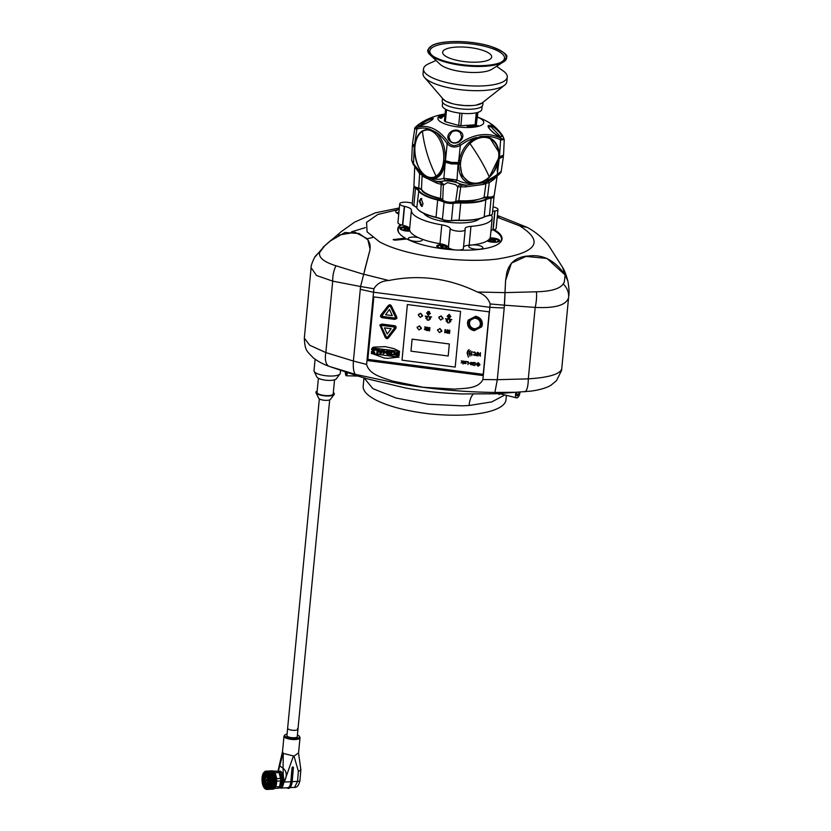 <?xml version="1.0" encoding="UTF-8"?>
<svg xmlns="http://www.w3.org/2000/svg" width="831" height="831" viewBox="0 0 831 831"><rect width="100%" height="100%" fill="white"/><g stroke="black" fill="none" stroke-linecap="round" stroke-linejoin="round"><path stroke-width="1.25" d="M440.607 246.454L441.604 247.461L444.782 247.95L446.974 247.42L445.977 246.412L442.798 245.924L440.607 246.454M442.632 247.628L442.798 245.924M445.852 247.69L445.977 246.412M400.532 224.63A52.374 15.477 5.5 0 0 398.246 227.289A52.374 15.477 5.5 0 0 397.758 228.972A52.374 15.477 5.5 0 0 405.289 238.144L393.177 239.619L395.348 240.169L406.816 238.975A52.374 15.477 5.5 0 0 455.211 249.923M370.2 247.929L369.92 244.137L368.476 240.637M366.627 238.352L355.169 232.327L338.321 235.131M334.301 237.676L329.834 241.239M363.344 274.137L388.804 280.514C419.25 274.323 448.761 278.156 477.347 292.013L505.019 292.626L536.442 291.795C551.057 291.401 559.98 288.783 563.189 283.942L564.259 282.322L565.142 274.978L567.874 281.044L565.142 274.978C555.222 260.705 543.329 254.348 529.451 255.917C517.111 256.436 509.548 262.066 506.765 272.817L505.58 280.494L504.209 308A245.353 72.515 -174.5 0 1 489.854 307.304L373.566 292.221L373.898 288.762L360.571 286.498L370.107 249.352L367.863 239.764L359.085 233.501L344.938 232.514L329.865 241.219L324.796 245.685L319.706 252.354C318.335 257.433 323.758 261.91 335.973 265.785L363.324 274.23M399.192 209.557A10.377 3.064 5.5 0 0 395.805 211.136A10.377 3.064 5.5 0 0 395.712 211.469A10.377 3.064 5.5 0 0 398.766 214.014M458.494 250.079A52.374 15.477 5.5 0 0 501.529 240.699A52.374 15.477 5.5 0 0 502.017 239.016A52.374 15.477 5.5 0 0 494.123 229.647M405.289 238.144L405.196 239.151M399.212 209.36L377.793 214.481L366.564 222.355L367.094 231.88L379.32 241.696C403.399 255.314 460.083 263.656 497.115 259.054C537.158 252.686 544.658 241.624 519.624 225.855L497.229 217.265M519.624 225.855L527.425 227.476L497.405 215.458M497.291 216.621L499.473 217.93M365.38 227.601L351.44 231.87M373.109 296.792A245.353 72.515 5.5 0 0 373.119 296.792L489.407 311.885A245.353 72.515 5.5 0 0 489.428 311.885L489.854 307.304A245.353 72.515 5.5 0 0 504.209 308L497.302 379.694L482.894 379.528L483.278 375.591L366.99 360.509A245.353 72.515 -174.5 0 1 366.97 360.498L373.566 292.221A245.353 72.515 -174.5 0 1 360.29 289.323A245.353 72.515 5.5 0 0 373.566 292.221L489.854 307.304L490.176 303.959L504.479 305.195L497.302 379.694L494.892 392.45C463.251 392.055 431.621 389.188 399.991 383.87L355.439 374.355L329.336 366.419A18.874 8.788 111 0 1 329.232 366.388C323.363 364.342 317.982 361.443 313.069 357.673C307.034 351.035 304.967 351.212 304.323 338.134L309.745 345.239L325.835 352.583A18.874 8.788 111 0 0 329.232 366.388L357.392 375.892L355.439 374.355C353.663 372.444 352.978 367.998 353.393 361.028L360.561 286.518L332.712 281.138L316.486 275.487L311.106 267.655L304.323 338.124M335.973 265.785A18.874 9.993 -83 0 0 332.712 281.138L325.835 352.583L353.393 361.028L360.571 286.498M373.41 296.833L366.606 364.435L353.393 361.028C352.978 367.977 353.663 372.423 355.439 374.355L357.392 375.892L366.876 378.728L405.258 387.932C422.626 391.224 441.562 393.229 462.067 393.936L495.338 393.79L530.656 391.152L516.009 392.274L494.892 392.45L497.302 379.694L528.298 378.863C548.502 377.565 559.637 374.293 561.714 369.057L568.591 297.602C566.347 305.143 555.212 308.415 535.185 307.408L504.479 305.195L505.58 280.494L511.449 263.095L526.023 256.415L546.954 258.441L565.142 274.978L562.566 267.322L548.387 245.083C542.664 237.863 535.673 231.994 527.425 227.476M477.347 292.013C483.891 294.122 488.171 298.1 490.176 303.959M373.898 288.762C377.014 283.579 381.98 280.826 388.804 280.514M444.19 244.698A7.074 2.088 5.5 0 0 436.763 246.08A7.074 2.088 5.5 0 0 438.176 247.534A7.074 2.088 5.5 0 0 449.633 248.448M487.143 240.917A7.074 2.088 5.5 0 0 494.881 242.278A7.074 2.088 5.5 0 0 499.68 240.761A7.074 2.088 5.5 0 0 498.268 239.318A7.074 2.088 5.5 0 0 490.093 237.905M407.855 226.967A7.074 2.088 5.5 0 0 399.981 228.296A7.074 2.088 5.5 0 0 401.404 229.751A7.074 2.088 5.5 0 0 410.005 231.143M418.325 237.614A7.074 2.088 5.5 0 0 408.26 238.57A7.074 2.088 5.5 0 0 409.673 240.024A7.074 2.088 5.5 0 0 417.442 241.437A7.074 2.088 5.5 0 0 422.356 239.93A7.074 2.088 5.5 0 0 421.94 239.12M481.471 246.34A7.074 2.088 5.5 0 0 473.701 244.916A7.074 2.088 5.5 0 0 468.798 246.423A7.074 2.088 5.5 0 0 470.211 247.877A7.074 2.088 5.5 0 0 477.981 249.3A7.074 2.088 5.5 0 0 482.884 247.783A7.074 2.088 5.5 0 0 481.471 246.34M499.618 243.047A51.906 15.342 5.5 0 0 501.498 239.505A51.906 15.342 5.5 0 0 492.991 229.844L493.167 229.823A7.552 2.233 5.5 0 0 496.159 228.359L497.977 209.516A7.552 2.233 5.5 0 0 496.46 207.968A7.552 2.233 5.5 0 0 493.053 206.909M401.404 224.9A51.906 15.342 5.5 0 0 398.174 229.553A51.906 15.342 5.5 0 0 399.347 233.386M405.268 238.414A51.906 15.342 5.5 0 0 406.328 239.027M490.924 231.153A7.074 2.088 5.5 0 0 491.412 230.488A7.074 2.088 5.5 0 0 491.35 230.145M329.678 399.888L297.965 729.244A5.194 1.537 -174.5 0 1 293.831 730.345A5.194 1.537 -174.5 0 1 288.108 728.984A5.194 1.537 -174.5 0 1 287.63 728.247A5.194 1.537 5.5 0 0 288.108 728.984A5.194 1.537 5.5 0 0 293.831 730.345A5.194 1.537 5.5 0 0 297.965 729.244A5.194 1.537 5.5 0 0 297.488 728.517M333.314 392.606A9.245 2.732 -174.5 0 1 333.48 392.72A9.245 2.732 -174.5 0 1 334.124 394.496L330.426 399.399A5.983 1.766 -174.5 0 1 325.264 400.345A5.983 1.766 -174.5 0 1 319.187 398.787A5.983 1.766 -174.5 0 1 318.709 398.267L316.009 392.751A9.245 2.732 -174.5 0 1 317.162 391.058M334.124 394.496A9.245 2.732 -174.5 0 1 326.147 395.951A9.245 2.732 -174.5 0 1 316.756 393.551A9.245 2.732 -174.5 0 1 316.009 392.751M334.55 379.809L333.189 393.915A8.113 2.4 -174.5 0 1 326.739 395.639A8.113 2.4 -174.5 0 1 317.774 393.499A8.113 2.4 -174.5 0 1 317.037 392.357L318.398 378.25M340.024 373.898L336.326 378.801A9.941 2.94 -174.5 0 1 327.746 380.369A9.941 2.94 -174.5 0 1 317.65 377.793A9.941 2.94 -174.5 0 1 316.85 376.931L314.149 371.405A13.213 3.906 5.5 0 0 315.209 372.548A13.213 3.906 5.5 0 0 328.629 375.986A13.213 3.906 5.5 0 0 340.024 373.898A13.213 3.906 5.5 0 0 340.305 373.223L340.575 370.449M315.105 359.241L314.004 370.688A13.213 3.906 5.5 0 0 314.149 371.405M436.098 176.141A23.943 14.272 -97.8 0 0 442.082 145.685A23.943 14.272 -97.8 0 0 422.449 131.35A23.943 14.272 -97.8 0 0 416.466 161.806A23.943 14.272 -97.8 0 0 436.098 176.141A113.245 87.754 57.8 0 1 422.449 131.35M493.894 196.303A6.98 2.067 -174.5 0 1 494.019 196.781A6.98 2.067 -174.5 0 1 491.36 198.121A18.874 5.578 5.5 0 0 486.187 199.544A36.335 10.741 -174.5 0 1 460.831 203.003A18.874 5.578 5.5 0 0 453.362 203.315A6.98 2.067 -174.5 0 1 448.314 203.252A6.98 2.067 -174.5 0 1 443.806 202.078A18.874 5.578 5.5 0 0 437.532 199.98A36.335 10.741 -174.5 0 1 418.429 190.746A18.874 5.578 5.5 0 0 415.188 188.242A6.98 2.067 -174.5 0 1 413.869 186.85A6.98 2.067 -174.5 0 1 414.098 186.393M414.285 186.695A6.606 1.953 5.5 0 0 415.531 187.848A19.248 5.692 -174.5 0 1 418.834 190.403A35.951 10.626 5.5 0 0 437.729 199.544A19.248 5.692 -174.5 0 1 444.138 201.673A6.606 1.953 5.5 0 0 448.397 202.785A6.606 1.953 5.5 0 0 453.175 202.847A19.248 5.692 -174.5 0 1 460.79 202.535A35.951 10.626 5.5 0 0 485.886 199.108A19.248 5.692 -174.5 0 1 491.163 197.653A6.606 1.953 5.5 0 0 493.624 196.594M413.869 186.85L412.207 204.083A6.98 2.067 5.5 0 0 412.488 204.748A6.98 2.067 5.5 0 0 413.537 205.475A18.874 5.578 -174.5 0 1 416.352 207.428A18.874 5.578 -174.5 0 1 416.767 207.979A36.335 10.741 5.5 0 0 417.578 209.038A36.335 10.741 5.5 0 0 435.87 217.213A18.874 5.578 -174.5 0 1 442.144 219.301A6.98 2.067 5.5 0 0 446.652 220.475A6.98 2.067 5.5 0 0 451.711 220.547A18.874 5.578 -174.5 0 1 459.169 220.236A36.335 10.741 5.5 0 0 484.525 216.766A18.874 5.578 -174.5 0 1 489.698 215.354A6.98 2.067 5.5 0 0 491.962 214.616A6.98 2.067 5.5 0 0 492.368 214.014L494.019 196.781M420.154 201.756L422.127 206.171M423.041 203.782L421.805 206.452L419.167 201.185L421.057 198.401L423.041 203.782M491.744 214.762A6.606 1.953 -174.5 0 1 491.578 214.907A6.606 1.953 -174.5 0 1 489.428 215.603A19.248 5.692 5.5 0 0 484.161 217.047A35.951 10.626 -174.5 0 1 459.065 220.475A19.248 5.692 5.5 0 0 451.451 220.797A6.606 1.953 -174.5 0 1 446.673 220.734A6.606 1.953 -174.5 0 1 442.404 219.623A19.248 5.692 5.5 0 0 436.005 217.483A35.951 10.626 -174.5 0 1 417.91 209.402A35.951 10.626 -174.5 0 1 417.744 209.225M420.07 201.289A3.771 1.724 -93.7 0 1 420.133 200.832A3.771 1.724 -93.7 0 1 421.462 198.682L420.839 199.056M416.508 207.605A19.248 5.692 5.5 0 0 413.807 205.787A6.606 1.953 -174.5 0 1 412.82 205.101A6.606 1.953 -174.5 0 1 412.675 204.925M364.435 270.916L370.107 249.352M311.106 267.655C310.773 266.398 311.916 263.012 314.544 257.485L314.544 257.485A18.874 16.734 31.2 0 1 319.706 252.354M498.642 394.299A5.661 2.4 103.8 0 0 499.691 393.697M462.046 113.348L460.862 125.71A17.929 5.298 -174.5 0 1 459.772 125.606A17.929 5.298 -174.5 0 1 458.702 125.481L459.886 113.12M446.527 109.723L445.374 121.7A17.929 5.298 -174.5 0 1 444.408 121.035L445.551 109.235M477.451 112.497L476.308 124.401A17.929 5.298 -174.5 0 1 475.114 124.837L476.277 112.798M476.308 124.401L477.95 112.351M460.862 125.71L471.717 125.045M445.374 121.7L458.702 125.481M475.425 318.294A5.474 5.194 -153.8 0 0 469.536 322.792A5.474 5.194 -153.8 0 0 474.428 328.702A5.474 5.194 -153.8 0 0 480.318 324.194A5.474 5.194 -153.8 0 0 475.425 318.294M468.372 357.153L467.51 353.123L469.027 349.581L467.749 350.807L467.105 353.071L468.372 357.164L467.51 353.123L468.133 350.983M469.006 349.643L467.76 350.807M469.993 356.156L469.39 353.248L470.491 350.692L468.985 353.206L469.993 356.156L469.827 351.721M470.471 350.755L469.463 351.544M471.779 355.585L471.354 353.487L472.143 351.638L470.959 353.435L471.779 355.585L471.79 351.482M374.064 296.916A0.945 0.893 -153.8 0 0 373.805 297.456L367.925 358.473A0.945 0.893 -153.8 0 0 368.767 359.491L482.292 374.23A0.945 0.893 -153.8 0 0 483.31 373.451L489.189 312.425A0.945 0.893 -153.8 0 0 489.033 311.833M377.98 353.237L378.313 349.716L375.456 349.342L375.373 350.121L377.16 350.36L376.9 353.092L377.98 353.237L378.313 349.716L375.446 349.352M395.296 354.879L394.808 351.908L393.634 351.658L392.596 351.845L394.143 352.51L394.465 353.591L392.294 354.816L395.296 354.879L395.546 353.726L394.808 351.897L392.585 351.845M399.618 352.811L396.429 352.5L396.179 353.497L398.174 354.962L396.564 354.723L396.107 355.284L397.093 355.751C399.036 355.834 399.711 355.346 399.098 354.297L397.197 353.32L399.171 353.352L399.618 352.78L398.631 352.334L396.429 352.51L396.179 353.507M399.098 354.297L399.181 355.263L399.098 354.297L397.197 353.32M374.76 350.204L375.061 349.29L371.675 348.854L371.602 349.633L373.597 349.893L371.426 352.386L374.646 352.801L374.719 352.012L372.839 351.773L375.061 349.29L371.675 348.854M391.65 355.014L391.993 351.503L390.923 351.347L390.788 352.687L389.531 352.531L389.656 351.181L388.565 351.046L388.233 354.567L389.313 354.702L389.448 353.372L390.705 353.539L390.58 354.858L391.65 355.014L391.993 351.492L390.923 351.357M390.788 352.676L389.531 352.531L389.656 351.181L388.565 351.046M387.423 354.463L387.755 350.942L386.758 350.807L386.571 352.5L385.802 351.357L384.338 352.209L384.504 350.516L383.475 350.391L383.143 353.902L385.449 352.427L387.423 354.463L387.755 350.942L386.747 350.817M398.776 357.299L371.737 353.424L384.057 357.974L387.817 358.348L399.015 357.05L371.343 353.591M399.566 351.388L393.977 348.625L385.148 346.641L373.348 347.171L372.267 347.929L399.566 351.388L393.977 348.625L385.148 346.641L373.348 347.171L372.267 347.929M474.698 354.962L473.182 354.816L474.719 355.419L475.54 354.525L475.477 352.666L474.439 351.939L473.39 352.437L474.989 352.645L475.093 354.484L473.182 354.816M475.218 355.076L475.477 352.666L474.439 351.939L473.358 352.292M477.212 355.793L477.399 352.323L477.046 353.861L475.986 353.913L477.015 354.266L476.901 355.408L475.727 355.45L477.212 355.793L477.181 352.531M476.901 355.408L475.727 355.45M477.046 353.861L475.986 353.923M480.266 356.229L480.453 352.718L479.986 355.46L478.178 352.469L477.815 355.73L478.459 353.258L480.266 356.229L480.225 352.905M478.137 355.948L478.459 353.258M462.244 362.129L461.143 362.97L462.763 362.119L462.95 364.04L463.231 361.101L462.545 361.952L461.267 360.851L462.244 362.129L461.132 362.97M463.989 361.205L463.48 362.524L464.134 363.417L465.235 363.5L465.443 361.392L464.269 363.085L463.615 361.153M465.994 363.604L465.827 361.443M467.988 364.57L468.258 361.765L466.575 361.537L467.843 362.046L467.988 364.57L468.258 361.755L466.575 361.537M469.889 363.396L468.705 362.887M472.756 364.851L472.964 362.711L470.762 362.43L470.263 363.438L470.554 364.56L472.756 364.851L472.964 362.711L470.762 362.42L470.253 363.438M475.197 363.168L473.535 362.441L473.265 365.256L474.968 365.474L475.249 362.659L473.535 362.451M480.017 364.705L478.355 362.69L476.36 364.217L478.012 366.222L480.017 364.705L478.355 362.7L476.527 363.646M455.201 367.084L460.561 311.438L407.377 304.541L402.017 360.176L455.201 367.084L460.561 311.448L407.377 304.541M383.133 350.339L380.006 350.516L378.718 349.768L380.058 353.507L381.055 353.632L383.133 350.339L380.006 350.516L378.718 349.768M396.813 318.553L396.751 316.975L391.744 306.639C390.684 304.406 389.375 304.229 387.817 306.099L380.982 314.897C380.068 316.31 380.556 317.265 382.447 317.785L394.735 319.364L396.813 318.553L396.751 316.964L391.744 306.629C390.695 304.406 389.375 304.219 387.817 306.099L380.993 314.897M395.961 328.183L395.753 328.525C396.553 326.988 396.044 326.032 394.247 325.679L381.959 324.069L379.84 324.963L384.971 336.846C386.145 339.069 387.454 339.235 388.908 337.324L395.753 328.525C396.553 326.978 396.055 326.032 394.247 325.669L381.959 324.069L379.84 324.963M481.7 326.812L482.375 324.443C482.364 320.018 480.121 317.307 475.623 316.299L468.154 320.143L467.489 322.521C467.489 326.947 469.744 329.658 474.241 330.665L481.7 326.822L482.375 324.454C482.364 320.018 480.11 317.307 475.623 316.31L468.154 320.143M448.189 356L449.342 343.982L412.124 339.141L410.961 351.17L448.189 356L449.342 343.972L412.124 339.152M443.058 318.263L442.871 318.948L441.116 315.925L438.778 317.702L440.721 320.049L443.058 318.263L441.126 315.915L438.976 317.026M422.584 315.614L422.397 316.289L420.652 313.266L418.315 315.053L420.247 317.4L422.584 315.614L420.642 313.266L418.502 314.367M429.575 330.842L429.887 327.663L429.222 327.58L429.087 328.972L427.788 328.796L427.923 327.414L427.259 327.321L426.947 330.499L427.612 330.593L427.736 329.336L429.035 329.512L428.91 330.759L429.575 330.842L429.887 327.663L429.222 327.58M425.773 327.705L424.35 329.284L426.074 330.177L426.5 329.502L424.994 329.315L426.791 327.269L424.579 326.978L425.773 327.705L424.35 329.284M426.511 327.85L426.791 327.269L426.511 327.85L426.791 327.269L424.579 326.978M426.074 330.177L426.5 329.502L426.074 330.177L426.5 329.502L425.877 329.356M449.529 333.428L449.841 330.25L449.176 330.167L449.041 331.559L447.743 331.382L447.878 330L447.213 329.907L446.901 333.086L447.566 333.179L447.691 331.933L448.989 332.099L448.865 333.345L449.529 333.428L449.841 330.25L449.176 330.177M446.268 332.203L446.32 331.652L445.458 332.016L445.676 329.72L445.052 329.627L444.741 332.826L446.268 332.203L446.32 331.652L445.458 332.005L445.686 329.71L445.052 329.627M441.853 330.831L441.656 331.507L439.911 328.484L437.573 330.271L439.506 332.618L441.853 330.831L439.911 328.484L437.563 330.271L437.76 329.585M419.437 325.825L417.1 327.611L419.042 329.959L421.379 328.172L419.437 325.825L417.1 327.622L417.287 326.936M421.379 328.172L421.182 328.858L419.437 325.835M449.228 314.347L447.12 316.279L448.138 316.403L448.002 317.889L449.737 318.096L449.872 316.632L450.911 316.756L449.228 314.347L447.12 316.279M447.587 320.008L446.268 320.278L447.514 320.88L446.195 321.14L447.421 321.742L447.338 322.615L449.259 322.864L449.342 321.992L450.672 321.732L449.436 321.13L450.755 320.859L449.529 320.257L451.846 319.592L445.447 318.751L447.597 320.008L446.268 320.278M430.396 313.37L429.357 313.235L429.502 311.729L427.799 311.5L427.643 313.007L426.604 312.872L428.277 315.281L430.396 313.36L429.357 313.225L429.502 311.718L427.788 311.5M427.342 317.38L426.033 317.65L427.269 318.252L425.95 318.522L427.186 319.125L427.103 319.987L429.025 320.236L429.108 319.374L430.427 319.104L429.201 318.502L430.51 318.231L429.284 317.629L431.601 316.964L425.202 316.123L427.352 317.38L426.033 317.65M427.259 318.252L425.95 318.512M471.322 362.856L471.052 363.988L471.935 364.56L472.455 363.292L471.322 362.856M472.185 364.425L472.33 362.991L471.125 363.147M479.643 365.017L478.677 365.256L477.815 364.414L478.604 365.983L479.674 364.653L478.677 365.256L477.815 364.425M478.552 364.518L477.763 362.96L476.693 364.279L477.69 363.666L478.552 364.518L477.763 362.95L476.724 363.916M471.665 352.396L472.122 351.7M474.968 365.474L474.719 363.105M465.235 363.5L465.069 361.35M464.924 362.918L463.906 362.887L463.978 361.205M462.95 364.04L462.867 361.059M462.794 361.765L461.745 360.914M479.986 355.46L478.105 352.635M386.571 352.5L385.802 351.357L384.338 352.209M384.338 352.219L384.504 350.516L383.475 350.391M389.313 354.702L389.438 353.372M373.597 349.893L371.499 351.596M374.646 352.801L374.719 352.012L372.839 351.773M398.174 354.962L396.107 355.284M392.294 354.816L394.465 353.591L394.341 354.318M381.294 351.482L380.297 351.347L380.702 352.51L381.294 351.482L380.702 352.5L380.307 351.347M429.087 328.972L427.788 328.806L427.923 327.414L427.259 327.331M427.612 330.593L427.736 329.336M425.701 329.72L424.994 329.315M449.041 331.559L447.743 331.382M447.743 331.392L447.878 330L447.213 329.917M447.566 333.179L447.691 331.933M449.737 318.096L449.872 316.632M450.911 316.756L449.218 314.357M449.519 316.227L450.142 316.299L449.166 314.907L447.94 316.019L448.553 316.092L448.408 317.598L449.384 317.722L449.519 316.227L450.132 316.289M447.514 320.88L446.185 321.15M449.259 322.864L449.342 321.992M450.672 321.732L449.426 321.13M450.755 320.859L449.509 320.257M451.846 319.592L445.447 318.761M427.643 313.007L426.604 312.872M429.554 313.619L428.952 313.536L429.097 312.03L428.11 311.905L427.975 313.412L427.363 313.329L428.329 314.72L429.554 313.619L428.339 314.72L427.373 313.329M429.025 320.236L429.108 319.374M430.427 319.104L429.191 318.502M430.51 318.231L429.274 317.629M431.601 316.964L425.202 316.133M447.951 316.009L448.553 316.092L448.408 317.598L449.384 317.722M427.975 313.401L428.121 311.905M396.138 318.221L396.065 317.245L394.818 318.647L382.52 317.058L381.574 315.375L382.52 317.068L394.808 318.647L396.065 317.245L391.058 306.888C390.393 305.164 389.521 305.05 388.43 306.535L381.325 315.718M385.626 314.741L392.294 315.603L389.417 309.402L385.626 314.741L392.294 315.593M390.435 306.462L389.105 306.296L382.218 315.448L382.655 316.445L394.798 318.013L395.442 317.203L390.445 306.462L389.105 306.296L382.218 315.448L382.655 316.434M394.798 318.003L395.452 317.193L394.798 318.003L395.452 317.193L390.445 306.462M394.185 326.396L381.896 324.786L380.65 326.188L385.657 336.576C386.436 338.31 387.308 338.425 388.285 336.908L395.286 327.84L394.185 326.396M380.65 326.188L385.657 336.565C386.436 338.3 387.319 338.414 388.285 336.898L395.14 328.089M384.483 327.861L387.163 334.031L391.152 328.723L384.483 327.861L387.163 334.031L391.152 328.723M381.294 326.282L381.907 325.43L381.294 326.282L381.907 325.43L394.05 327.009L394.528 327.965L394.039 327.019L381.907 325.43L381.294 326.292L386.27 336.981L387.599 337.157L394.548 327.923M469.359 320.704L468.788 322.688C468.798 326.344 470.647 328.577 474.356 329.408L480.505 326.261L481.066 324.277C481.066 320.631 479.207 318.387 475.498 317.567L469.349 320.714L468.788 322.688C468.798 326.334 470.658 328.577 474.356 329.398L480.505 326.261M420.06 201.403A3.771 1.724 -93.7 0 0 420.351 204.239A3.771 1.724 -93.7 0 0 421.982 206.202M409.6 228.951L404.604 228.296L403.918 229.179L406.328 230.042L409.61 229.782M407.533 230.031L407.699 228.265M404.5 229.387L404.604 228.296M398.942 212.113A9.432 2.784 5.5 0 0 396.813 213.048M397.883 213.64A9.432 2.784 -174.5 0 1 398.828 213.37M443.068 99.014A20.38 6.025 -174.5 0 0 446.039 101.309A20.38 6.025 -174.5 0 0 451.929 103.532L446.039 101.289L443.162 99.128M472.216 105.558A20.38 6.025 5.5 0 0 476.101 105.122L482.073 103.002L504.625 85.167A42.09 12.434 5.5 0 0 506.827 81.708L507.284 77.044A42.09 12.434 5.5 0 0 503.087 70.864L496.574 66.293M464.3 105.537L472.216 105.568A20.38 6.025 -174.5 0 1 464.3 105.547A20.38 6.025 -174.5 0 1 456.157 104.509L464.3 105.537M442.476 98.318L442.217 101.029A20.38 6.025 5.5 0 0 457.673 108.435A20.38 6.025 5.5 0 0 480.765 107.22A20.38 6.025 5.5 0 0 482.79 104.935L483.05 102.223M451.939 103.511A20.38 6.025 5.5 0 0 456.157 104.498M430.749 55.438L440.129 64.319A27.787 8.217 5.5 0 0 464.633 71.996A27.787 8.217 5.5 0 0 491.152 69.69A27.787 8.217 5.5 0 0 491.848 69.295L502.745 62.377M501.02 63.177A39.379 11.634 -174.5 0 1 500.906 63.218A39.379 11.634 -174.5 0 1 466.077 65.878A39.379 11.634 -174.5 0 1 432.39 56.622A39.379 11.634 -174.5 0 1 432.286 56.55M436.057 60.466L428.786 63.707A42.09 12.434 5.5 0 0 427.685 64.236A42.09 12.434 5.5 0 0 423.498 68.973A42.09 12.434 5.5 0 0 455.419 84.263A42.09 12.434 5.5 0 0 503.087 81.77A42.09 12.434 5.5 0 0 507.284 77.044M423.498 68.973L423.041 73.637A42.09 12.434 5.5 0 0 424.548 77.46A42.09 12.434 5.5 0 0 461.132 89.779A42.09 12.434 5.5 0 0 502.641 86.434A42.09 12.434 5.5 0 0 504.625 85.167M502.256 61.764A39.067 11.551 5.5 0 0 484.244 44.687A39.067 11.551 5.5 0 0 432.255 45.487A39.067 11.551 5.5 0 0 432.484 55.77A39.067 11.551 5.5 0 0 466.149 65.119A39.067 11.551 5.5 0 0 500.979 62.367A39.067 11.551 5.5 0 0 502.256 61.764M500.22 62.678A37.509 11.083 5.5 0 0 500.761 62.408A37.509 11.083 5.5 0 0 483.465 46.017A37.509 11.083 5.5 0 0 433.564 46.785A37.509 11.083 5.5 0 0 433.159 56.217M489.22 59.728A24.629 7.282 5.5 0 0 491.672 56.955A24.629 7.282 5.5 0 0 472.995 48.011A24.629 7.282 5.5 0 0 445.094 49.465A24.629 7.282 5.5 0 0 442.643 52.239A24.629 7.282 5.5 0 0 461.33 61.182A24.629 7.282 5.5 0 0 489.22 59.728M506.671 57.422L506.661 57.37A39.628 11.707 -174.5 0 1 502.703 62.335A39.628 11.707 -174.5 0 1 456.988 64.548A39.628 11.707 -174.5 0 1 427.851 49.787L431.943 45.528C441.78 39.836 472.195 40.355 490.747 46.401C502.869 51.221 508.177 54.877 506.661 57.37A39.639 11.717 -174.5 0 1 506.671 57.422A39.639 11.717 -174.5 0 1 502.713 62.387A39.639 11.717 -174.5 0 1 501.135 63.125A39.639 11.717 -174.5 0 1 466.077 65.794A39.639 11.717 -174.5 0 1 432.182 56.487A39.639 11.717 -174.5 0 1 427.84 49.839A39.639 11.717 -174.5 0 1 427.84 49.808L427.84 49.839M442.643 102.483L442.341 105.568A19.819 5.859 5.5 0 0 457.372 112.767A19.819 5.859 5.5 0 0 479.819 111.593A19.819 5.859 5.5 0 0 481.793 109.37L482.094 106.285M455.627 184.648L447.514 182.633L443.328 185.095L442.726 199.585A6.648 1.963 5.5 0 0 446.372 201.684A6.648 1.963 5.5 0 0 453.331 202.11A6.648 1.963 5.5 0 0 455.72 201.268L457.788 186.975L455.627 184.648M493.843 179.434L489.262 182.675L487.527 196.926A6.648 1.963 5.5 0 0 491.547 196.885A6.648 1.963 5.5 0 0 494.175 195.628L497.146 176.099L493.843 179.434M483.476 181.355L483.497 181.584A53.568 39.41 118.5 0 0 497.281 174.489L501.218 171.321L503.409 156.571L499.67 158.347L498.839 157.526M415.064 155.646L414.524 147.388A0.758 0.561 -64.2 0 1 414.835 146.755M459.772 163.998L451.482 163.915L445.021 162.138A0.758 0.561 -64.2 0 1 445.572 161.339A0.758 0.561 115.8 0 1 445.426 161.276L445.426 161.276A0.758 0.561 115.8 0 1 445.156 160.653L451.628 162.409L459.927 162.481L461.974 175.59L469.401 182.56L473.005 183.464M413.755 165.099A2.836 1.444 -35.3 0 1 413.464 164.85L422.792 174.967L436.285 181.283A35.172 10.398 5.5 0 0 440.804 182.425L441.334 182.394C440.71 179.174 459.408 181.646 460.457 184.877L461.132 185.064A35.172 10.398 5.5 0 0 466.17 185.157L484.837 182.602A35.172 10.398 5.5 0 0 485.636 182.301A35.172 10.398 5.5 0 0 485.948 182.166M499.369 157.423L497.281 174.489A2.836 1.06 54.4 0 1 497.239 175.881A2.836 1.06 54.4 0 1 497.156 175.923A55.968 41.176 -61.5 0 1 486.789 181.812A55.968 41.176 -61.5 0 1 484.837 182.602A2.836 2.296 70.1 0 0 483.538 184.43L465.568 186.882A2.836 0.883 89.6 0 1 466.17 185.157A55.968 41.176 -61.5 0 1 455.066 181.677C451.659 180.067 448.46 179.652 445.447 180.431A55.968 32.773 79.9 0 1 436.285 181.283A2.836 1.433 105.9 0 1 436.805 183.152L423.27 176.608A2.836 2.555 135.9 0 0 422.678 174.874M494.196 171.103L499.306 158.399C497.25 168.745 491.983 176.473 483.497 181.584L476.308 183.796L469.515 183.495C461.984 180.576 458.421 174.053 458.816 163.925L458.504 163.011M465.568 186.882A33.853 10.003 -174.5 0 1 460.717 186.798L458.795 200.738A33.074 9.775 5.5 0 0 473.878 200.188A33.074 9.775 5.5 0 0 484.078 197.279L485.979 183.35A2.836 2.483 61.2 0 1 486.831 181.792M430.655 177.969L432.743 178.031A0.945 0.769 -95.4 0 1 433.585 178.831L428.287 177.564L425.555 175.902M432.733 178.031L432.743 178.031C438.882 176.972 442.674 171.622 444.118 161.972L445.021 162.138C443.702 172.142 439.89 177.709 433.585 178.831A53.568 31.37 -100.1 0 0 443.847 178.291A2.836 2.285 71 0 0 445.447 180.431M498.943 158.648L498.382 157.983L499.254 157.391M422.065 174.365A2.836 2.659 -27 0 1 422.127 175.061L421.473 189.156A33.074 9.775 5.5 0 0 440.513 198.37L441.157 184.264A2.836 1.07 102.8 0 0 440.804 182.425M451.482 163.915L451.659 162.949L458.068 163.021L451.659 162.949L445.967 161.443A0.758 0.561 115.8 0 1 445.707 161.411L443.847 161.006M445.852 161.474A0.758 0.561 -64.2 0 0 445.302 162.242A0.758 0.561 -64.2 0 1 445.302 162.242L443.847 178.291L456.998 179.995A2.836 1.922 118.3 0 1 455.066 181.677M414.524 147.388L414.243 147.253A0.758 0.561 -64.2 0 1 414.243 147.232L412.446 145.041A0.758 0.717 26.2 0 1 412.508 144.76L412.508 144.76A0.758 0.717 26.2 0 1 412.612 144.615L412.446 145.041M412.353 145.383L411.677 160.352L413.506 163.614A53.568 31.37 -100.1 0 0 422.886 173.617M411.677 160.352L413.464 164.85A2.836 1.444 -35.3 0 1 413.506 163.614L414.243 147.253A0.758 0.561 -64.2 0 1 414.762 146.474L414.659 146.391A0.758 0.561 115.8 0 0 414.762 146.433M470.315 182.893A0.945 0.634 -72.5 0 0 469.515 183.495A53.568 39.41 118.5 0 1 456.998 179.995L458.141 163.063M499.109 158.451L497.125 171.103M494.175 195.628L491.111 197.498L483.143 197.944A0.945 0.831 60.2 0 0 483.704 197.861L487.454 197.539L487.527 196.926L484.078 197.279A0.945 0.831 60.2 0 1 483.704 197.861L473.441 200.801L454.744 201.964M418.938 188.606L418.866 188.637C415.604 188.055 413.963 187.058 413.942 185.656A6.648 1.963 5.5 0 0 418.772 188.003L419.624 173.637L414.898 166.802M455.72 201.268L458.795 200.738L458.629 201.341L455.481 201.746A0.945 0.873 -134.2 0 0 455.72 201.268M461.132 185.064L460.717 186.798L457.788 186.975A2.836 2.68 142.1 0 1 460.457 184.877M421.566 189.582L418.866 188.637L418.772 188.003L421.473 189.156A0.945 0.883 -25.1 0 0 421.546 189.551L421.546 189.551C422.086 192.543 428.474 195.701 440.7 199.014L440.513 198.37L442.726 199.585A0.945 0.904 1.1 0 1 442.726 199.585C444.336 202.224 447.722 203.263 452.905 202.722L455.481 201.746M423.27 176.608A33.853 10.003 -174.5 0 1 422.127 175.061L419.624 173.637L420.257 172.755M488.316 181.127L489.262 182.675L485.979 183.35A33.853 10.003 -174.5 0 1 483.538 184.43M441.334 182.394A2.836 2.753 13.9 0 1 443.328 185.095L441.157 184.264A33.853 10.003 -174.5 0 1 436.805 183.152M429.398 129.407A0.945 0.748 97.2 0 0 429.45 129.075A54.088 32.783 -95.4 0 0 416.871 129.065L414.389 145.768A0.758 0.561 115.8 0 0 414.659 146.391L412.508 143.794L414.669 145.903A0.758 0.561 115.8 0 0 414.752 146.37M468.528 126.904L468.622 127.101A14.304 4.228 5.5 0 0 474.148 126.831A14.304 4.228 5.5 0 0 478.105 125.803L468.642 126.925A14.304 4.228 5.5 0 0 474.169 126.644A14.304 4.228 5.5 0 0 478.126 125.626L478.137 125.606M412.508 143.794L414.752 128.66L416.871 129.065A1.891 1.485 -108 0 1 417.276 127.444A55.677 33.749 84.6 0 1 433.647 128.815A55.677 33.749 84.6 0 1 448.48 142.527C451.462 146.048 455.076 146.516 459.314 143.929A55.677 42.111 -66.9 0 1 480.484 134.892A55.677 42.111 -66.9 0 1 500.74 138.268C504.074 139.816 504.583 138.787 502.267 135.173A55.677 32.596 -100.1 0 0 489.688 122.946L502.454 135.339A1.891 0.966 -35.6 0 1 502.547 135.588M502.267 135.173A1.891 0.966 -35.6 0 1 502.454 135.339L504.251 139.629L500.574 139.93A54.088 40.906 113.1 0 0 485.252 136.315C494.487 138.341 499.213 145.207 499.452 156.914L503.555 154.982L499.462 157.412L500.574 139.93A1.891 1.236 117.8 0 0 500.74 138.268M477.493 117.15A23.05 6.814 -174.5 0 1 479.155 117.877A23.05 6.814 -174.5 0 1 474.636 127.06A23.05 6.814 -174.5 0 1 442.487 122.895A23.05 6.814 -174.5 0 1 445.084 114.024M499.535 136.596C494.133 134.819 483.434 123.767 490.259 125.689C495.951 126.935 506.204 138.954 499.535 136.596A0.758 0.561 111.1 0 0 499.296 136.377L499.296 136.377A0.758 0.561 111.1 0 0 499.005 136.367M500.439 136.637L490.955 126.728L488.42 126.811L488.981 128.078C491.817 131.63 495.255 134.393 499.296 136.377L500.428 136.72M458.816 141.997L461.797 137.24L460.364 132.721C457.725 130.477 454.827 130.27 451.68 132.098L448.865 136.98L449.997 140.875M449.727 141C443.463 135.495 454.079 125.886 460.966 132.098C467.251 137.115 456.499 147.606 449.727 141L450.329 140.917L448.865 136.98M432.722 119.134L432.577 118.885C430.136 118.978 426.49 120.692 421.639 124.027L419.198 126.759M418.035 126.156C416.404 124.816 431.268 116.828 433.065 118.231C434.738 119.602 419.645 126.966 418.035 126.156A0.758 0.738 112.8 0 1 418.72 126.052L418.751 126.063M471.021 125.128A14.304 4.228 5.5 0 0 467.053 126.156L476.537 124.858A14.304 4.228 5.5 0 0 471.021 125.128M461.797 137.24L461.797 137.24C463.366 138.206 455.492 146.516 450.329 140.917L450.34 141.312M476.63 137.967L480.9 136.429L485.252 136.315A0.945 0.602 97.6 0 0 485.211 136.648M459.314 143.929A1.891 0.758 53.5 0 1 460.332 145.425C455.243 148.011 450.859 147.44 447.182 143.721A54.088 32.783 -95.4 0 0 436.036 132.254C442.757 139.016 445.8 148.479 445.156 160.653L443.692 160.975L445.686 161.318M422.138 131.153L429.45 129.075L436.036 132.254A0.945 0.634 131.2 0 1 435.787 132.711M441.843 117.888L440.949 118.21L441.583 117.742M441.552 117.96L439.173 117.67M441.573 117.784L438.893 117.701L440.596 117.192L441.832 117.992M442.102 117.233L439.36 116.807L441.448 117.4M439.911 117.161L439.298 116.88M442.653 116.787L439.942 116.267L441.116 115.987L442.643 116.963L440.877 116.631M472.787 125.564L473.119 126.052L471.52 125.73L472.953 126.011M473.14 125.865L473.691 126.135M471.52 125.73L472.351 126.322M475.696 125.159L476.662 125.273M469.224 126.52L467.946 126.437M470.242 126.696L469.089 126.541M470.388 125.969L471.063 125.876M471.935 125.761L472.787 125.637M473.119 125.595L473.753 125.512M474.106 125.46L474.646 125.388M474.917 125.346L475.685 125.242M468.372 126.655L468.964 126.686M467.78 126.405L468.663 126.291L467.863 126.219L468.175 126.676M467.946 126.447L468.507 126.489M467.863 126.219L469.089 126.665M474.657 125.304L476.537 125.637L475.103 125.71M474.252 126.063L475.425 125.793L473.899 125.408L475.114 125.948M473.753 125.429L474.075 126.083M471.063 125.793L470.128 125.928L471.167 126.032M471.042 126.291L471.894 126.385M445.613 115.582L444.398 115.686L445.406 115.343M445.208 114.99L443.494 115.343M445.229 114.813L443.484 114.74L444.273 115.062L443.515 115.467L443.276 114.678L445.406 114.761M444.398 115.956L441.708 115.26L444.398 115.956M443.297 116.527L440.731 115.467L443.297 116.527M416.985 138.341L417.422 137.053M418.71 124.411A1.891 0.706 54.7 0 1 418.751 124.38A1.891 0.706 54.7 0 1 418.803 124.349C415.043 127.174 414.534 128.203 417.276 127.444M460.499 163.156L458.39 162.969M448.48 142.527A1.891 1.008 146 0 0 447.182 143.721L445.437 160.788A0.758 0.561 115.8 0 0 445.707 161.411L451.659 162.949M469.276 126.032L470.512 126.239L469.349 126.25M469.245 126.343L470.055 126.312M468.881 126.8L467.998 126.8M473.909 125.46L474.678 125.647L473.909 125.46M445.634 115.405L444.398 115.686M444.273 115.062L443.276 114.678M444.138 115.893L441.708 115.26M443.193 116.413L440.731 115.467M441.188 116.163L441.999 116.589L441.084 116.402M441.853 117.94L441.126 118.293M440.305 117.69L440.129 118.22M440.139 118.033L438.924 117.462M439.921 117.909L439.184 117.576M451.628 162.409L451.638 162.98L458.587 162.523L460.332 145.425A54.088 40.906 113.1 0 1 476.506 137.51C466.783 142.132 460.935 150.442 458.961 162.44L458.432 162.969M495.338 393.79L499.005 392.492M506.401 395.348L505.965 399.877A71.715 21.191 -174.5 0 1 461.309 415.095A71.715 21.191 -174.5 0 1 363.189 386.135L363.978 377.876M504.812 394.954L491.827 401.892L469.058 405.518L462.202 405.84L428.277 404.209L396.003 398.007L372.849 388.607L364.051 377.897M498.413 393.665L498.953 394.486L500.428 393.884M372.662 237.489A245.353 72.515 5.5 0 0 367.073 238.819M489.428 311.885L483.289 375.602A245.353 72.515 -174.5 0 1 483.278 375.591M367.354 359.74L483.372 374.791M482.894 379.528C478.105 389.147 464.3 388.129 454.786 389.126L423.301 387.288L392.253 381.024C383.278 377.658 369.452 375.072 366.606 364.435M536.442 291.795A18.874 6.378 -82.2 0 1 535.185 307.408L528.298 378.863A18.874 5.163 84.9 0 1 524.777 391.785M563.189 283.942A18.874 17.108 -171.9 0 1 568.591 297.602L561.714 369.057A18.874 18.448 10.8 0 1 561.476 370.678L556.469 380.681L551.327 384.95C546.549 388.264 537.532 390.258 530.656 391.152M345.332 372.039A4.716 1.06 -88.6 0 0 346.278 375.768A4.716 1.06 -88.6 0 0 347.348 372.735A4.716 1.06 -88.6 0 0 347.348 372.693M345.893 372.215L346.112 373.597L346.797 372.517M489.251 176.961A23.943 17.867 115.8 0 0 496.19 144.573A23.943 17.867 115.8 0 0 469.982 143.586A23.943 17.867 115.8 0 0 463.044 175.985A23.943 17.867 115.8 0 0 489.251 176.961A113.245 34.092 46.5 0 0 469.982 143.586M491.931 241.156L495.037 241.125L495.723 240.242L490.207 239.401L489.521 240.294L491.931 241.156M490.103 240.502L490.207 239.401M493.136 241.146L493.313 239.38M290.04 787.622L294.517 787.404L297.56 781.389L298.371 771.22L293.997 756.106L298.537 752.948L300.864 769.735L299.949 780.548C298.89 785.295 297.072 787.58 294.517 787.404M284.244 782.054L290.808 781.722A8.497 3.604 -92.8 0 1 290.798 781.857A8.497 3.604 -92.8 0 1 287.682 787.746L280.598 788.089A8.497 3.604 87.2 0 0 283.714 782.21A8.497 3.604 87.2 0 0 283.309 776.061L283.059 768.28L279.247 765.507L282.53 751.504L283.184 753.385L293.457 755.961L284.244 782.054L283.309 776.061A8.497 3.604 -92.8 0 0 279.756 771.126L278.354 771.656M268.164 775.178L266.491 775.354L268.07 774.928M274.562 788.453L267.998 788.775L267.675 787.923L268.621 787.965L268.361 786.947L275.747 786.604L276.546 783.633A9.151 3.885 87.2 0 1 276.546 783.633L276.484 782.438L269.244 782.989A8.59 3.646 -92.8 0 0 269.337 781.379A8.59 3.646 -92.8 0 0 269.286 779.727A8.59 3.646 -92.8 0 0 269.119 778.19A8.59 3.646 -92.8 0 0 268.756 776.424A8.59 3.646 -92.8 0 0 265.016 771.781L265.889 771.21L267.229 771.77A9.151 3.885 87.2 0 1 268.236 773.017L269.161 775.271L268.756 776.424L269.639 777.214L269.119 778.19L269.95 778.772L280.764 778.45A8.902 3.781 87.2 0 1 280.878 780.808L279.496 786.884L280.649 780.922L276.744 781.119A9.151 3.885 -92.8 0 0 276.619 778.543L276.733 780.226L270.075 780.538L269.286 779.727L269.95 778.772M276.245 785.181L269.597 785.503L269.026 784.506A8.59 3.646 -92.8 0 0 269.244 782.989L270.054 782.303L269.337 781.379L270.075 780.506M276.733 780.184L276.713 781.971L270.065 782.262M264.237 772.113L265.016 771.781A8.59 3.646 -92.8 0 0 264.248 772.144L263.656 772.737A8.59 3.646 -92.8 0 0 263.583 772.84A8.59 3.646 -92.8 0 0 263.105 773.651A8.59 3.646 -92.8 0 0 262.648 774.804A8.59 3.646 -92.8 0 0 262.305 776.164A8.59 3.646 -92.8 0 0 262.087 777.671A8.59 3.646 -92.8 0 0 262.004 779.291A8.59 3.646 -92.8 0 0 262.056 780.943A8.59 3.646 -92.8 0 0 262.222 782.48A8.59 3.646 -92.8 0 0 262.575 784.235A8.59 3.646 -92.8 0 0 264.331 787.996A8.59 3.646 -92.8 0 0 266.315 788.879L266.387 789.408L265.131 788.806A9.151 3.885 87.2 0 1 264.757 788.474A9.151 3.885 87.2 0 1 264.549 788.214M267.686 788.058L274.801 787.684L274.645 788.442M268.465 787.996L275.279 787.622L275.425 786.614M275.83 785.762L269.597 785.492M275.747 786.604L269.015 786.936L268.683 785.866A8.59 3.646 -92.8 0 0 269.026 784.506L269.898 783.965L269.317 783.176M297.965 729.244L297.249 736.65A5.194 1.537 -174.5 0 1 293.125 737.751A5.194 1.537 -174.5 0 1 287.391 736.38A5.194 1.537 -174.5 0 1 286.924 735.653L319.343 398.89M287.069 734.064A7.5 2.223 5.5 0 0 284.773 735.051A7.5 2.223 5.5 0 0 287.422 737.481A7.5 2.223 5.5 0 0 295.213 738.447A7.5 2.223 5.5 0 0 299.472 736.463A7.5 2.223 5.5 0 0 297.405 735.051M299.472 736.463L299.929 737.388A8.05 2.379 -174.5 0 1 300.012 737.824A8.05 2.379 -174.5 0 1 295.358 739.517A8.05 2.379 -174.5 0 1 284.721 737.409A8.05 2.379 -174.5 0 1 283.984 736.276A8.05 2.379 -174.5 0 1 284.16 735.871L284.773 735.051M293.457 755.961L293.997 756.106M279.683 774.17A5.661 2.41 87.2 0 1 279.839 774.274A5.661 2.41 87.2 0 1 281.73 779.727A5.661 2.41 87.2 0 1 280.224 785.077M268.133 779.748L267.946 781.722L268.133 779.748M268.351 780.049L268.413 781.369M267.613 776.86L267.416 778.834L267.613 776.86M267.821 777.172L267.883 778.491M265.266 780.621L265.079 782.594L265.266 780.621M265.484 780.932L265.546 782.251M266.616 779.301L266.429 781.275L266.616 779.301M266.824 779.613L266.896 780.932M267.551 782.293L267.364 784.267L267.551 782.293M267.759 782.605L267.831 783.924M266.294 782.625L266.107 784.599L266.294 782.625M266.512 782.937L266.574 784.256M266.19 775.822L266.003 777.795L266.19 775.822M266.408 776.133L266.471 777.452M265.224 777.608L265.027 779.582L265.224 777.608M265.432 777.92L265.494 779.239M269.015 786.936L275.819 786.521M279.715 786.78L280.66 780.922A9.151 3.885 -92.8 0 0 280.535 778.346L279.039 772.581M267.239 787.861A7.645 3.251 87.2 0 1 264.009 784.568A7.645 3.251 87.2 0 1 263.531 776.58A7.645 3.251 87.2 0 1 266.491 772.685M267.489 773.796A6.7 2.846 -92.8 0 0 266.678 773.578A6.7 2.846 -92.8 0 0 264.393 777.006A6.7 2.846 -92.8 0 0 264.715 783.716A6.7 2.846 -92.8 0 0 267.343 786.957A6.7 2.846 -92.8 0 0 268.133 786.645M266.647 788.193A7.926 3.366 87.2 0 1 263.417 776.434A7.926 3.366 87.2 0 1 265.858 772.415M265.099 771.324L272.423 770.888M264.964 771.417L265.577 771.334M267.229 771.77L277.793 771.241L273.368 771.085M264.248 772.144A8.59 3.646 -92.8 0 0 263.656 772.737L263.656 772.737M268.236 773.017L274.895 772.695L276.609 778.439M274.895 771.355L277.793 771.241A9.151 3.885 -92.8 0 1 278.811 772.498L268.195 773.474M269.898 783.955A9.151 3.885 87.2 0 1 269.898 783.965L276.546 783.633L269.898 783.955M267.8 788.764L266.315 788.879A8.59 3.646 -92.8 0 0 267.094 788.526A8.59 3.646 -92.8 0 0 267.675 787.923A8.59 3.646 -92.8 0 0 268.226 787.019A8.59 3.646 -92.8 0 0 268.683 785.866L268.808 785.762M267.302 789.253L273.908 788.962L266.387 789.408M273.908 788.962L267.135 789.263M266.543 789.398L273.285 788.993M275.279 787.622L268.527 787.996M275.57 787.082A9.151 3.885 87.2 0 1 274.687 788.401L278.603 788.214A9.151 3.885 -92.8 0 0 279.496 786.884L275.663 786.604M276.526 778.232L276.297 777.452M278.125 771.49L278.125 771.49A8.902 3.781 87.2 0 1 278.977 772.518M268.309 775.562L267.395 776.092L268.299 775.531M284.503 781.306C287.246 775.624 286.768 771.282 283.059 768.28L283.288 753.374M279.704 765.818L278.26 771.552M283.101 753.239L279.715 765.818M298.371 771.22C300.614 770.628 301.31 769.963 300.479 769.215M286.934 787.778A8.871 3.771 87.2 0 0 291.297 781.961A8.871 3.771 87.2 0 0 291.307 781.815L293.25 767.615L292.065 767.553L290.808 781.722L292.564 767.647L293.25 767.615L292.024 781.826L293.208 767.564M515.854 392.71A4.716 2.005 103.8 0 0 515.729 393.25A4.716 2.005 103.8 0 0 516.643 397.872A4.716 2.005 103.8 0 0 519.822 393.333A4.716 2.005 103.8 0 0 519.967 392.367M516.882 392.637L516.487 394.6L517.235 395.951L518.523 394.642L518.97 392.461M516.57 394.164L518.523 394.642M412.301 203.117A11.322 3.345 -174.5 0 1 410.431 202.764L410.202 202.722A7.552 2.233 5.5 0 0 399.742 203.803A7.552 2.233 5.5 0 0 401.259 205.34A7.552 2.233 5.5 0 0 404.323 206.327L404.552 206.379A11.322 3.345 -174.5 0 1 409.153 207.854A11.322 3.345 -174.5 0 1 411.418 210.17A40.574 11.987 5.5 0 0 419.53 218.48A40.574 11.987 5.5 0 0 441.801 224.858A11.322 3.345 -174.5 0 1 448.013 226.645A11.322 3.345 -174.5 0 1 450.194 228.442L450.225 228.525A7.552 2.233 5.5 0 0 451.69 229.73A7.552 2.233 5.5 0 0 459.969 231.236A7.552 2.233 5.5 0 0 465.204 229.626A7.552 2.233 5.5 0 0 465.152 229.283L465.121 229.211A11.322 3.345 -174.5 0 1 465.038 228.702A11.322 3.345 -174.5 0 1 470.969 226.354A40.574 11.987 5.5 0 0 492.191 217.961A40.574 11.987 5.5 0 0 491.339 215.052M450.194 228.442L448.387 247.295A11.322 3.345 5.5 0 0 446.195 245.488A11.322 3.345 5.5 0 0 439.983 243.701L441.801 224.858M409.6 229.013A40.574 11.987 5.5 0 0 409.6 229.024L411.418 210.17A40.574 11.987 5.5 0 0 411.418 210.181L409.6 229.013A11.322 3.345 5.5 0 0 407.335 226.697A11.322 3.345 5.5 0 0 402.734 225.222L404.552 206.379M492.617 211.458A11.322 3.345 -174.5 0 1 494.788 211.001L494.985 210.981A7.552 2.233 5.5 0 0 497.977 209.516M409.6 229.024A40.574 11.987 5.5 0 0 417.713 237.323A40.574 11.987 5.5 0 0 439.983 243.701M399.742 203.803L397.935 222.646A7.552 2.233 5.5 0 0 399.441 224.183A7.552 2.233 5.5 0 0 402.505 225.17L402.734 225.222M448.387 247.295L448.418 247.368A7.552 2.233 5.5 0 0 449.872 248.573A7.552 2.233 5.5 0 0 458.161 250.089A7.552 2.233 5.5 0 0 463.386 248.469L465.204 229.626M423.779 213.38A28.763 8.497 5.5 0 0 428.931 217.203A28.763 8.497 5.5 0 0 457.216 222.926A28.763 8.497 5.5 0 0 479.445 218.74M426.708 214.637A28.763 8.497 5.5 0 0 425.534 215.167M494.788 211.001L492.97 229.844A11.322 3.345 5.5 0 0 491.017 230.239M470.969 226.354L469.151 245.197A40.574 11.987 5.5 0 0 490.383 236.804L492.191 217.961M469.151 245.197A11.322 3.345 5.5 0 0 463.542 246.869M477.378 220.153A28.763 8.497 5.5 0 0 476.329 219.415M446.507 245.644A5.848 1.724 5.5 0 0 445.021 245.353A5.848 1.724 5.5 0 0 438.093 246.069A5.848 1.724 5.5 0 0 442.559 248.531A5.848 1.724 5.5 0 0 449.093 248.126M393.759 240.024L393.821 239.338M453.175 202.847L451.451 220.797M444.138 201.673L442.404 219.623M491.163 197.653L489.428 215.603M413.807 205.787L415.531 187.848M436.005 217.483L437.729 199.544M418.834 190.403L416.767 207.979M484.161 217.047L485.886 199.108M460.79 202.535L459.065 220.475M469.245 322.74A5.775 5.474 26.2 0 1 475.457 317.993A5.775 5.474 26.2 0 1 480.619 324.225A5.775 5.474 26.2 0 1 474.408 328.972A5.775 5.474 26.2 0 1 469.245 322.74M408.894 227.684A5.848 1.724 5.5 0 0 401.321 228.286A5.848 1.724 5.5 0 0 403.575 230.26A5.848 1.724 5.5 0 0 409.901 230.914M482.333 102.795A20.38 6.025 -174.5 0 1 481.107 103.636A20.38 6.025 -174.5 0 1 476.09 105.132M490.903 197.456A5.713 1.683 -174.5 0 1 487.465 197.498M473.234 200.77A32.129 9.494 -174.5 0 1 458.67 201.299M452.687 202.681A5.713 1.683 -174.5 0 1 446.912 202.369A5.713 1.683 -174.5 0 1 443.598 200.655M503.326 156.83A0.758 0.717 -153.8 0 0 503.015 156.124M440.814 198.993L442.778 199.845M490.383 126.489A0.758 0.551 -72.6 0 0 490.259 125.689M460.364 132.721L460.966 132.098M432.577 118.885A0.758 0.727 -61 0 1 433.065 118.231M460.291 163.136L458.068 163.021M445.094 113.972A66.054 66.054 0 0 0 428.121 118.978A55.677 40.958 118.5 0 0 418.803 124.349M469.058 405.518A18.874 8.944 86.1 0 1 473.244 394.133M487.537 240.668A5.848 1.724 5.5 0 0 493.479 242.06A5.848 1.724 5.5 0 0 498.32 241.135A5.848 1.724 5.5 0 0 496.086 239.172A5.848 1.724 5.5 0 0 489.781 238.497M290.31 787.113A8.871 3.771 -92.8 0 0 291.972 782.023M292.065 767.553L292.886 766.888L293.426 767.491L292.18 781.659L297.56 781.389A4.145 1.163 5.1 0 0 299.949 780.548M291.961 781.732L292.18 781.659A8.497 3.604 87.2 0 1 292.169 781.794A8.497 3.604 87.2 0 1 291.089 785.929M265.442 775.811A5.329 2.264 87.2 0 1 266.595 774.949A5.329 2.264 87.2 0 1 266.938 774.991L267.281 776.528M267.426 776.154L266.855 776.881L266.491 775.354A4.955 2.109 -92.8 0 0 264.414 779.322A4.955 2.109 -92.8 0 0 266.065 785.004A4.955 2.109 -92.8 0 0 268.527 782.335A4.955 2.109 -92.8 0 0 267.437 776.05M268.288 775.489L266.481 775.458M269.078 784.682L276.193 784.329M269.379 779.894L276.494 779.54M269.421 781.556L276.526 781.202M268.247 787.165L275.362 786.812M268.714 786.033L275.83 785.679M279.496 787.186A7.552 3.21 -92.8 0 0 282.467 781.961A7.552 3.21 -92.8 0 0 278.749 772.134M262.419 776.299A8.3 3.532 87.2 0 1 267.094 773.079A8.3 3.532 87.2 0 1 268.922 784.371A8.3 3.532 87.2 0 1 264.248 787.58A8.3 3.532 87.2 0 1 262.419 776.299M267.094 773.09A7.926 3.366 -92.8 0 0 265.619 772.394A7.926 3.366 -92.8 0 0 262.908 776.466A7.926 3.366 -92.8 0 0 263.292 784.402A7.926 3.366 -92.8 0 0 266.408 788.235A7.926 3.366 -92.8 0 0 267.811 787.393M269.535 785.316L276.256 784.973M269.971 780.34L276.692 780.008M269.961 782.075L276.692 781.742M269.815 783.747L276.546 783.415M267.987 788.629L274.708 788.297M269.119 786.666L275.85 786.334M268.6 787.788L275.321 787.456M269.452 785.627L276.183 785.295M269.982 780.725L276.713 780.392M269.95 782.449L276.671 782.116M279.652 786.843A8.902 3.781 87.2 0 1 278.904 787.933M268.579 787.996L275.196 787.663M269.348 782.844L276.453 782.49M269.421 781.213L276.526 780.86M269.878 778.979L276.598 778.647M269.358 779.54L276.463 779.187M269.14 784.371L276.256 784.017M269.763 784.121L276.494 783.789M268.662 774.066L275.383 773.734M268.652 773.838L275.31 773.505M269.182 775.718L275.954 775.375M269.161 775.271L275.861 774.939M269.639 777.214L276.349 776.881M269.566 776.892L276.276 776.559M268.164 773.339L274.957 772.996M268.403 774.596L275.414 774.253M268.434 774.835L275.487 774.482M268.818 776.216L275.913 775.863M268.86 776.538L275.985 776.185M269.151 778.034L276.276 777.681M269.265 778.356L276.349 778.003M269.795 778.585L276.546 778.242M268.049 774.876L266.595 774.949C263.759 778.138 263.614 781.587 266.19 785.285L267.125 785.596A5.329 2.264 87.2 0 0 269.119 781.524A5.329 2.264 87.2 0 0 267.748 775.583L267.707 775.562M268.579 785.524L267.125 785.596A5.329 2.264 87.2 0 1 266.377 785.347M292.886 766.888L293.25 767.615L292.72 766.899M493.167 229.823L494.985 210.981M448.418 247.368L450.225 228.525M402.505 225.17L404.323 206.327M446.361 245.571L445.063 245.322C436.95 244.657 437.064 246.693 437.148 247.025M399.347 207.958L375.425 212.819L354.525 222.189L341.375 231.558L323.01 247.264M568.82 295.763C569.339 292.554 569.027 287.651 567.874 281.044C566.046 274.459 564.28 269.878 562.566 267.322M501.498 239.505L501.353 241.032M475.353 219.592L475.207 221.046M427.633 214.99L427.498 216.455M398.174 229.553L398.028 231.08M433.18 177.979C416.528 181.563 407.315 138.902 422.678 130.779L426.542 129.356M422.47 206.015L421.805 206.452M421.836 198.754L421.057 198.401M314.544 257.485L324.796 245.685M420.133 200.832A7.552 7.552 0 0 0 420.351 204.239M408.842 227.632L402.588 227.569L400.365 229.242M443.287 99.273L424.548 77.46M485.636 182.301A66.054 66.054 0 0 0 486.789 181.812L497.239 175.881C499.888 173.939 501.207 172.422 501.218 171.321M503.409 156.571L503.306 155.761M413.942 185.656L414.731 166.574M497.146 176.099L497.385 175.414M489.688 122.946A66.054 66.054 0 0 0 477.493 117.088M503.555 154.982L504.251 139.629M428.121 118.978L418.751 124.38C415.427 127.029 414.098 128.462 414.752 128.66L414.752 128.66M460.364 160.705L458.483 160.549M432.733 119.093C431.902 119.539 434.229 118.978 426.708 123.019L418.71 126.052M561.86 367.977L561.476 370.678M346.278 375.768L357.932 376.059M468.497 182.155C475.405 185.043 482.323 183.391 489.262 177.19L498.829 157.724M469.089 142.942C476.028 136.741 482.946 135.089 489.854 137.977L498.829 152.177M489.812 238.455L497.281 239.557L499.13 241.468M286.685 787.788L288.399 788.463C290.341 788.141 291.546 785.981 292.013 781.981L292.024 781.836M300.012 737.824L298.537 753.125M265.619 772.394C268.008 772.757 269.099 776.715 268.891 784.277C267.696 787.58 266.865 788.899 266.408 788.235M278.811 788.11L279.704 786.791M280.878 780.818L280.764 778.429M279.029 772.57L278.021 771.324L279.247 765.507M273.17 789.118L266.512 789.45M274.604 788.463L267.935 788.796M273.306 771.054L266.647 771.386M272.506 770.836L265.847 771.158M283.984 736.276L282.509 751.619M279.154 787.705L280.598 788.089M516.643 397.872L499.41 393.624"/></g></svg>
